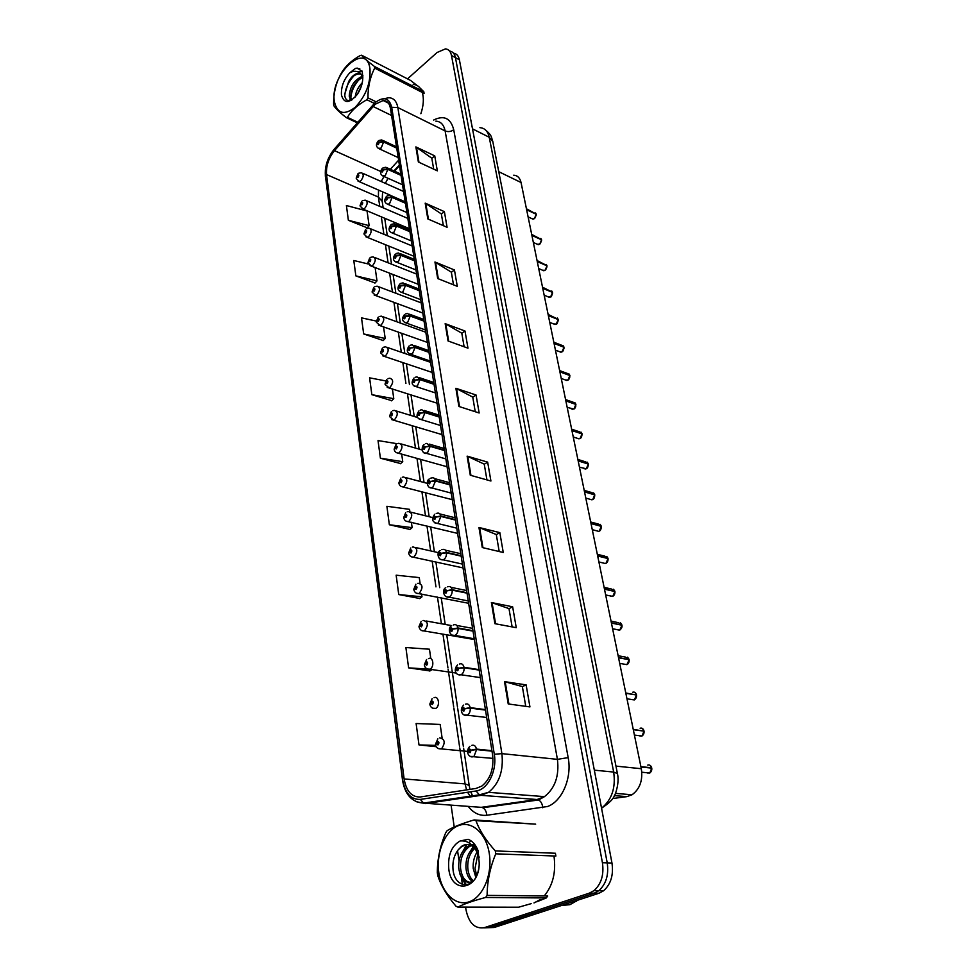 <?xml version="1.0" encoding="UTF-8"?>
<svg xmlns="http://www.w3.org/2000/svg" width="977" height="977" viewBox="0 0 977 977"><rect width="100%" height="100%" fill="white"/><g stroke="black" fill="none" stroke-linecap="round" stroke-linejoin="round"><path stroke-width="1.47" d="M513.731 175.188C517.529 175.469 519.972 177.912 521.046 182.516L641.315 768.716C642.976 780.305 639.874 788.989 632.046 794.765L626.855 796.634L612.652 798.539M388.235 178.364L386.416 181.124M399.508 165.711L394.513 171.17M375.205 104.258L383.167 100.509C387.075 100.631 389.493 103.257 390.446 108.386L492.603 755.026C493.983 768.74 490.393 779.096 481.808 786.082L475.994 788.451L420.305 796.976C411.708 797.269 406.31 791.26 404.124 778.95L326.538 174.565C325.952 166.053 328.602 158.079 334.488 150.653L375.205 104.258M374.973 102.768L334.085 149.371C327.649 157.517 324.743 166.249 325.378 175.591L402.609 779.622C404.991 793.116 410.902 799.711 420.342 799.406L476.068 790.979C487.731 789.734 497.256 770.694 494.301 754.293L391.704 107.275C389.164 97.676 383.595 96.173 374.973 102.768M483.7 927.832L494.167 927.503L599.011 893.234L594.224 893.186L598.84 890.67C606.106 884.087 608.903 874.818 607.218 862.874L455.453 57.631C454.61 53.674 452.656 51.476 449.579 51.048C452.656 51.476 454.61 53.674 455.453 57.631L607.218 862.874C608.903 874.818 606.106 884.087 598.84 890.67L594.224 893.186L489.343 927.552L594.224 893.186L589.4 893.125L594.028 890.609C601.307 884.002 604.104 874.696 602.43 862.715L451.484 55.481C450.641 51.451 448.638 49.241 445.475 48.874L437.085 52.489L407.519 78.868M508.211 703.953L529.937 706.908L526.127 684.889L504.511 681.628L508.211 703.953M525.748 706.334L522.353 686.575L504.511 681.628M522.365 686.636L526.127 684.889M494.899 623.68L516.247 627.686L512.644 606.802L491.394 602.528L494.899 623.68M512.131 626.916L508.993 608.61L491.394 602.528M509.005 608.671L512.644 606.802M482.284 547.547L503.265 552.493L499.833 532.636L478.95 527.458L482.284 547.547M499.21 551.541L496.304 534.553L478.95 527.458M496.316 534.627L499.833 532.636M470.291 475.237L490.918 481.014L487.657 462.133L467.128 456.137L470.291 475.237M486.937 479.902L484.238 464.136L467.128 456.137M484.25 464.222L487.657 462.133M418.376 161.999L437.33 170.841L434.753 155.88L415.872 146.904L418.376 161.999M433.678 169.131L431.797 158.201L415.872 146.904M431.822 158.311L434.753 155.88M427.816 218.933L447.087 227.287L444.388 211.643L425.19 203.143L427.816 218.933M443.363 225.675L441.348 213.914L425.19 203.143M441.36 214.024L444.388 211.643M437.684 278.53L457.285 286.334L454.452 269.97L434.948 261.995L437.684 278.53M453.499 284.832L451.337 272.18L434.948 261.995M451.35 272.29L454.452 269.97M448.04 340.961L467.971 348.166L465.003 331.02L445.17 323.643L448.04 340.961M464.124 346.786L461.791 333.181L445.17 323.643M461.803 333.267L465.003 331.02M458.897 406.456L479.157 412.99L476.055 395.001L455.88 388.284L458.897 406.456M475.249 411.732L472.746 397.089L455.88 388.284M472.758 397.175L476.055 395.001M420.867 113.711C423.591 105.492 424.067 98.396 422.284 92.436C424.067 98.396 423.591 105.492 420.867 113.711M421.575 90.605C419.719 86.721 416.923 84.657 413.186 84.413C416.923 84.657 419.719 86.721 421.575 90.605M534.004 902.943L540.318 899.561L534.004 902.943M544.238 895.946C552.933 885.345 556.169 872.021 553.971 855.974C556.169 872.021 552.933 885.345 544.238 895.946M451.118 805.317L454.207 827.006M457.566 850.637L459.043 861.03M461.339 877.187L462.39 884.564M465.602 907.12L465.956 909.611C468.801 923.216 474.981 929.212 484.482 927.613L589.4 893.125M420.061 583.184L419.267 577.602L396.149 575.197L398.75 594.566L419.731 598.474M430.796 658.559L429.465 649.216L405.882 647.519L408.618 667.865L429.978 670.93M442.092 737.928L440.175 724.433L416.117 723.53L418.999 744.926L436.255 746.709M385.671 380.908L369.587 377.843L371.846 394.671L391.716 400.668M376.328 321.079L361.514 317.867L363.676 333.951L383.204 340.521M368.476 264.034L353.784 260.48L355.86 275.893L375.058 282.964M348.374 220.289L369.135 225.663L367.047 211.008L346.395 205.536L348.374 220.289L367.254 227.836M409.851 511.508L409.546 509.347L386.88 506.294L389.359 524.759L409.949 529.436M396.906 443.668L378.026 440.578L380.395 458.201L400.631 463.574M380.395 458.201L402.756 461.681L401.657 453.963M402.756 461.681L400.46 463.721M371.846 394.671L393.78 398.689L392.388 388.883M393.78 398.689L391.557 400.826M363.676 333.951L385.207 338.482L383.534 326.782M385.207 338.482L383.045 340.692M355.86 275.893L377 280.851L375.095 267.466M377 280.851L374.899 283.135M369.135 225.663L367.108 228.007M389.359 524.759L412.147 527.653L411.378 522.255M412.147 527.653L409.778 529.583M398.75 594.566L421.991 596.788L421.6 593.992M421.991 596.788L419.548 598.608M432.188 669.465L429.795 671.052M408.618 667.865L427.731 669.074M429.55 669.184L430.967 669.269M418.999 744.926L435.681 745.402M599.011 893.234L603.615 890.743C610.881 884.173 613.666 874.94 611.968 863.033L459.385 59.78C458.555 55.836 456.601 53.637 453.523 53.198M531.903 218.653L534.382 218.628L536.226 214.329M536.068 214.183L526.591 209.518M396.674 147.82L383.546 141.665L378.014 142.068C376.866 143.985 376.988 144.804 378.38 144.511L379.198 142.483L378.038 143.888L378.123 142.801L379.186 142.373M379.198 142.483L383.595 141.983L381.152 148.077L378.246 148.419M396.723 148.138L383.595 141.983M536.214 214.244L526.64 209.762M535.543 212.949L536.19 214.036L526.444 208.785M358.559 173.271L361.38 172.709C363.969 174.101 363.774 176.813 360.806 180.83L359.206 181.588L356.275 178.559L356.923 176.971L358.058 177.313C359.194 175.42 359.072 174.602 357.716 174.859L356.91 176.861L358.034 175.494L357.948 176.581L356.923 176.971M356.91 176.861L356.251 178.351M537.179 244.189L539.683 244.201L541.551 239.866M541.392 239.719L531.854 235.176M400.985 175.066L387.747 169.07L382.141 169.448C380.981 171.366 381.103 172.208 382.52 171.94L383.35 169.9L382.19 171.293L382.251 170.193L383.326 169.79M383.35 169.9L387.796 169.387L385.317 175.53L382.398 175.836M401.034 175.396L387.796 169.387M533.357 242.467L538.327 244.702L539.719 244.213L541.563 239.817L531.903 235.42M540.831 238.437L541.514 239.573L531.696 234.395M542.565 270.238L545.093 270.287L546.986 265.915M546.815 265.756L537.228 261.347M405.382 202.923L392.033 197.085L386.367 197.439C385.182 199.369 385.317 200.224 386.745 199.992L387.588 197.928L386.416 199.32L386.477 198.197L387.576 197.818M387.588 197.928L392.082 197.415L389.579 203.607L387.979 204.352C384.327 202.886 383.827 200.236 386.465 196.389M405.431 203.253L392.082 197.415M546.973 265.829L537.277 261.592M548.073 296.813L550.613 296.91L552.53 292.489M552.347 292.343L542.699 288.056M409.876 231.402L396.418 225.724L390.678 226.066C389.481 228.007 389.615 228.874 391.081 228.679L391.924 226.591L390.751 227.983L390.8 226.847L391.911 226.481M391.924 226.591L396.467 226.066L393.926 232.318L390.971 232.538M409.937 231.744L396.467 226.066M552.518 292.416L542.76 288.313M553.678 323.949L556.255 324.071L558.185 319.626M557.989 319.479L548.305 315.327M414.48 260.517L400.9 255.034L395.099 255.339C393.89 257.293 394.024 258.184 395.502 258.013L396.357 255.913L395.184 257.305L395.221 256.145L396.344 255.791M396.357 255.913L400.949 255.388L398.384 261.689L395.416 261.86M414.541 260.871L400.949 255.388M558.172 319.552L548.353 315.583M362.491 200.688L365.203 200.138C367.914 201.543 367.755 204.291 364.714 208.394L363.175 209.115L360.122 206.037L360.782 204.474L361.93 204.852C363.078 202.96 362.968 202.117 361.575 202.337L360.769 204.364L361.893 202.996L361.832 204.095L360.782 204.474M360.769 204.364L360.098 205.829M366.509 228.703L369.098 228.178C371.944 229.571 371.81 232.367 368.695 236.568L367.242 237.252L364.055 234.126L364.726 232.587L365.899 233.002C367.059 231.097 366.937 230.242 365.532 230.438L364.714 232.465L365.838 231.109L365.789 232.233L364.726 232.587M364.714 232.465L364.03 233.918M370.625 257.342L373.08 256.841C376.06 258.233 375.962 261.079 372.787 265.365L371.394 266.025L368.073 262.85L368.756 261.323L369.941 261.775C371.126 259.87 371.004 258.99 369.575 259.149L369.355 260.761M368.744 261.213L368.048 262.642M561.445 905.508L569.957 904.665L577.895 900.135M334.378 101.571C337.212 113.723 344.124 115.652 355.115 107.372C365.825 96.039 370.784 83.192 369.965 68.805C366.277 40.265 329.628 74.985 334.378 101.571M417.167 85.536L410.609 80.456L361.588 55.213L360.293 55.494C351.598 60.379 345.235 66.326 341.242 73.324L340.228 75.18C335.746 83.717 333.536 93.34 333.597 104.038L333.816 105.663C335.599 108.508 339.703 112.465 346.127 117.545L347.397 117.325L357.741 122.223M374.313 103.379L366.888 99.739C357.997 104.588 351.5 110.45 347.397 117.325M366.888 99.739L367.95 97.834L376.084 101.828M374.704 68.109L374.447 66.46L423.81 91.74L424.091 93.365L374.704 68.109C370.185 76.817 367.938 86.721 367.95 97.834M362.296 82.679C358.168 87.026 355.811 91.814 355.213 97.016M361.38 86.135L357.338 94.329M362.589 76.206C354.468 79.662 350.022 86.318 349.229 96.173L350.853 100.375M362.882 77.232C355.347 81.347 351.293 87.893 350.719 96.894L351.537 100.094M362.907 76.841L361.075 74.325L358.461 73.324C354.981 73.556 351.72 76.267 348.704 81.457L344.625 94.622C345.211 100.069 347.678 101.816 352.013 99.849M362.907 75.388L360.953 74.167M360.831 74.13L359.597 73.898C355.701 73.934 352.062 76.462 348.704 81.457M341.462 95.062C344.099 103.818 349.363 103.623 357.24 94.476C360.66 89.383 362.504 84.071 362.772 78.526L362.272 71.504L357.35 68.134L355.543 68.353L349.876 72.713C343.782 79.393 340.985 86.843 341.462 95.062M349.876 72.713C354.419 70.381 358.144 70.918 361.075 74.325M423.81 91.74L419.866 87.832M357.24 122.797L346.127 117.545M361.588 55.213C363.517 57.728 367.816 61.478 374.447 66.46M360.305 88.968L359.011 91.606M359.731 78.893C354.492 84.547 351.512 90.788 350.78 97.615M362.149 71.272L358.779 72.286M353.93 75.827C348.203 82.056 345.15 88.822 344.771 96.112M359.817 68.793L355.543 68.353M362.333 75.791L361.258 76.536M349.961 99.227L350.047 100.594M361.905 70.857L358.034 71.907M438.783 872.571C441.372 892.648 455.441 906.668 469.18 901.795C482.968 897.228 492.591 874.354 489.318 853.727C486.241 833.027 471.5 820.228 458.25 825.712C444.962 830.902 435.998 852.555 438.783 872.571M474.101 819.947L535.665 824.148L475.958 820.692L474.101 819.947C462.17 823.428 453.181 826.994 447.161 830.645L445.756 832.673C440.151 845.887 437.342 859.186 437.317 872.571L437.708 875.392C440.896 885.48 447.002 895.75 456.003 906.216L457.847 907.096L518.579 907.218L531.17 903.652M536.703 901.82L546.277 897.961L485.63 897.46C473.369 900.721 464.099 903.933 457.847 907.096M485.63 897.46L487.12 895.396L547.731 895.982L546.277 897.961M495.754 853.825L495.315 850.918L555.4 853.251L555.876 856.047L495.754 853.825C490.088 867.515 487.205 881.376 487.12 895.396M477.106 852.005C474.101 856.817 472.807 862.288 473.222 868.431L475.775 877.285M477.936 853.678L475.017 868.48L476.666 875.477M475.909 846.167L474.651 846.9M473.833 847.474C468.142 852.469 465.528 859.394 465.992 868.235C466.664 874.72 468.887 879.166 472.636 881.584M476.41 846.998L475.518 847.633M474.651 848.366C469.607 853.471 467.336 860.114 467.812 868.284C468.386 874.024 470.23 878.213 473.344 880.827M475.017 844.836L471.72 844.849M470.462 845.142L467.482 846.546C461.217 851.382 458.286 858.539 458.702 868.04C460.607 879.52 465.247 884.038 472.624 881.608M474.981 844.787L472.16 845.264M471.317 845.569L469.302 846.619C463.037 851.443 460.106 858.6 460.533 868.089C461.779 877.529 465.467 882.341 471.598 882.524M479.218 857.22L475.897 850.075C471.72 844.213 466.957 842.968 461.608 846.302L458.189 849.856C454.329 854.838 452.583 860.945 452.925 868.162C453.865 889.094 474.773 890.45 478.425 869.982M478.119 850.711L472.428 845.508M467.873 844.47L461.999 846.326L458.189 849.856M448.773 868.846C451.423 895.152 480 889.925 479.182 862.557L478.132 850.759C475.848 844.861 472.526 841.05 468.178 839.328L460.106 840.977C451.533 845.935 447.747 855.217 448.773 868.846M460.106 840.977C466.432 840.305 471.696 843.334 475.897 850.075M475.958 820.692C479.475 830.401 485.923 840.476 495.315 850.918M474.846 844.812L473.65 846.192M473.149 846.839L470.963 850.308M462.341 878.689L466.481 884.954M470.145 841.6L468.691 842.662M466.774 844.446L460.68 855.229M459.923 874.073L465.675 885.04M559.418 351.635L562.007 351.805L563.961 347.311M563.753 347.165L554.008 343.159M419.182 290.316L405.492 285.015L399.617 285.296C398.384 287.25 398.518 288.166 400.033 288.032L400.9 285.907L399.727 287.299L399.74 286.114L400.875 285.797M400.9 285.907L405.54 285.369L402.939 291.732L401.596 292.355C397.517 290.78 396.894 288.02 399.74 284.075M419.243 290.67L405.54 285.369M555.437 350.12L560.92 352.221L562.031 351.805C562.972 351.61 563.619 350.096 563.985 347.275L554.069 343.428M565.268 379.919L567.881 380.126L569.86 375.595M569.64 375.449L559.845 371.59M424.006 320.798L410.181 315.693L404.234 315.95C402.988 317.916 403.135 318.844 404.661 318.758L405.54 316.609L404.368 317.989L404.368 316.792L405.516 316.487M405.54 316.609L410.242 316.06L407.604 322.483L404.612 322.569M424.055 321.152L410.242 316.06M569.847 375.522L559.894 371.858M571.252 408.801L573.89 409.045L575.88 404.478M575.648 404.331L565.805 400.631M428.927 351.989L414.993 347.104L410.279 347.922L408.972 347.336C407.714 349.302 407.849 350.255 409.4 350.206L410.291 348.044L409.119 349.412L409.107 348.191L410.279 347.922M410.291 348.044L415.054 347.482L412.379 353.955L409.375 354.004M428.988 352.367L415.054 347.482M567.185 407.397L573.902 409.045C575.001 408.655 575.661 407.116 575.905 404.441L565.854 400.9M374.826 286.64L377.146 286.163C380.273 287.543 380.212 290.438 376.951 294.822L375.656 295.433L372.188 292.208L372.884 290.719L374.093 291.207C375.278 289.29 375.156 288.398 373.715 288.52L372.872 290.596L373.996 289.241L373.971 290.401L372.884 290.719M372.872 290.596L372.164 292.001M379.137 316.597L381.299 316.145C384.584 317.525 384.559 320.456 381.225 324.95L380.016 325.524L376.389 322.251L377.098 320.774L378.331 321.311C379.528 319.394 379.406 318.478 377.94 318.563L377.085 320.651L378.221 319.308L378.209 320.48L377.098 320.774M377.085 320.651L376.365 322.031M383.546 347.238L385.536 346.823C388.993 348.191 389.005 351.17 385.585 355.787L384.474 356.312L380.688 352.978L381.421 351.537L382.666 352.111C383.888 350.193 383.753 349.253 382.263 349.302L381.396 351.415L382.532 350.071L382.544 351.268L381.421 351.537M381.396 351.415L380.676 352.77M582.023 433.91L582.036 433.983C581.877 436.548 581.205 438.099 580.033 438.588L582.023 433.91L571.948 430.576M581.779 433.837L571.887 430.295M433.971 383.937L419.915 379.271L415.14 380.102L413.821 379.467C412.538 381.433 412.685 382.422 414.26 382.41L415.164 380.224L413.992 381.592L413.955 380.346L415.14 380.102M415.164 380.224L419.976 379.65L417.277 386.184L414.248 386.196M434.032 384.315L419.976 379.65M583.611 468.459L586.273 468.777L588.325 464.124M587.238 462.182L588.288 463.806L578.103 460.619M439.137 416.642L424.958 412.221L420.134 413.063L418.779 412.379C417.484 414.358 417.631 415.359 419.231 415.384L420.147 413.186L418.974 414.541L418.913 413.283L420.134 413.063M420.147 413.186L425.019 412.612L422.284 419.206L419.255 419.17M439.21 417.032L425.019 412.612M579.459 467.189L586.298 468.777C587.519 468.227 588.203 466.664 588.349 464.087L578.164 460.9M594.737 494.875L594.749 494.936C594.663 497.44 593.967 499.015 592.697 499.626L594.737 494.875L584.527 491.895M594.456 494.789L584.466 491.602M444.437 450.141L430.124 445.964L425.239 446.831L423.871 446.098C422.553 448.077 422.699 449.115 424.336 449.188L425.251 446.965L424.091 448.309L424.006 447.026L425.239 446.831M425.251 446.965L430.185 446.367L427.413 453.023L424.384 452.949M444.498 450.544L430.185 446.367M593.601 492.897L594.712 494.606L591.928 492.616L584.209 490.369M601.307 526.371L601.319 526.432C601.197 529.155 600.489 530.743 599.231 531.158L601.307 526.371L591.024 523.587M601.002 526.285L590.963 523.293M449.86 484.47L435.424 480.562L430.466 481.441L429.074 480.66C427.743 482.638 427.902 483.7 429.55 483.823L430.491 481.576L429.33 482.907L429.221 481.6L430.466 481.441M430.491 481.576L435.486 480.977L432.664 487.682L429.648 487.572M449.921 484.885L435.486 480.977M608.024 558.575L608.036 558.624C608.158 560.859 607.45 562.471 605.923 563.399L608.024 558.575L597.68 555.998M607.694 558.49L597.619 555.693M455.416 519.654L440.847 516.027L435.84 516.918L434.423 516.088C433.067 518.079 433.226 519.153 434.912 519.324L435.864 517.065L434.692 518.384L434.57 517.053L435.84 516.918M435.864 517.065L440.92 516.442L438.062 523.22L435.046 523.074M455.477 520.069L440.92 516.442M388.064 378.6L389.872 378.221C393.499 379.577 393.56 382.605 390.055 387.332L389.054 387.82L385.097 384.425L385.842 383.021L387.1 383.631C388.333 381.702 388.199 380.749 386.697 380.761L385.817 382.886L386.953 381.555L386.977 382.776L385.842 383.021M385.817 382.886L385.072 384.217M392.693 410.706L394.317 410.364C398.115 411.696 398.213 414.785 394.635 419.634L393.731 420.073L389.603 416.617L390.36 415.237L391.643 415.909C392.901 413.979 392.766 412.99 391.227 412.966L390.336 415.115L391.472 413.784L391.521 415.03L390.36 415.237M391.643 414.907L390.995 414.712L391.618 414.944M390.336 415.115L389.579 416.41M397.431 443.582L398.848 443.289C402.829 444.584 402.988 447.735 399.312 452.705L398.543 453.084C396.198 453.023 394.757 451.85 394.207 449.591L394.989 448.235L396.296 448.956C397.566 447.014 397.431 446.013 395.868 445.939L394.977 448.113L396.1 446.794L396.161 448.052L394.989 448.235M396.32 447.906L395.636 447.71M394.977 448.113L394.195 449.371M396.283 447.942L395.648 447.759M402.292 477.252L403.501 476.996C407.665 478.278 407.873 481.466 404.112 486.595L403.464 486.912C400.973 486.876 399.471 485.691 398.934 483.346L399.727 482.04L401.058 482.809C402.353 480.867 402.206 479.829 400.619 479.719L399.715 481.905L400.839 480.599L400.924 481.881L399.727 482.04M401.107 481.71L400.387 481.514M399.715 481.905L398.921 483.139M401.071 481.746L400.399 481.576M407.275 511.753L408.252 511.545C412.612 512.791 412.868 516.039 409.033 521.303L408.508 521.559C405.98 521.657 404.405 520.448 403.782 517.944L404.588 516.674L405.943 517.492C407.25 515.538 407.104 514.488 405.492 514.329L404.576 516.528L405.699 515.233L405.809 516.54L404.588 516.674M406.005 516.345L405.26 516.161M404.576 516.528L403.77 517.725M405.968 516.381L405.272 516.21M610.063 595.958L612.75 596.373L614.899 591.561M614.533 591.427L604.421 588.838M461.12 555.73L446.416 552.384L441.348 553.312L439.894 552.408C438.526 554.411 438.685 555.51 440.407 555.742L441.36 553.458L440.2 554.765L440.053 553.409L441.348 553.312M441.36 553.458L446.477 552.823C446.636 555.901 445.671 558.185 443.595 559.662L440.578 559.479M461.181 556.157L446.477 552.823M605.679 594.981L612.762 596.385C614.374 595.311 615.095 593.686 614.924 591.537L604.482 589.155M613.532 589.241L614.863 591.219L611.565 589.046L604.116 587.348M617.061 629.677L619.76 630.116L621.934 625.256M621.531 625.133L611.37 622.752M466.957 592.721L452.131 589.693L446.99 590.633L445.524 589.681C444.12 591.671 444.291 592.807 446.037 593.088L447.014 590.78L445.854 592.074L445.671 590.694L446.99 590.633M447.014 590.78L452.192 590.145C452.351 593.295 451.374 595.591 449.261 597.045L446.269 596.825M467.03 593.161L452.192 590.145M621.922 625.207L611.443 623.07M620.48 622.837L621.885 624.901L618.404 622.667L611.052 621.152M624.242 664.189L626.916 664.641L629.151 659.707L618.563 657.79M628.675 659.609L618.49 657.46M472.953 630.678L457.981 627.979L452.778 628.944L451.289 627.918C449.86 629.921 450.043 631.081 451.814 631.423L452.803 629.09L451.655 630.373L451.447 628.968L452.778 628.944M452.803 629.09L458.054 628.431C458.225 631.655 457.236 633.988 455.074 635.404L452.107 635.16M473.027 631.13L458.054 628.431M627.588 657.191L629.078 659.377L625.402 657.069L618.148 655.75M631.679 699.581L634.354 699.923L636.479 695.026M635.99 694.903L625.781 692.998M479.109 669.636L464.002 667.279L458.726 668.256L457.212 667.169C455.758 669.172 455.941 670.369 457.749 670.759L458.75 668.415L457.59 669.685L457.358 668.256L458.726 668.256M458.75 668.415L464.075 667.743C464.258 670.955 463.293 673.275 461.193 674.716L458.115 674.509M479.182 670.1L464.075 667.743M636.479 694.977L625.854 693.328M639.337 735.84L641.987 736.035L644.014 731.15M643.464 731.04L633.255 729.379M485.422 709.62L470.181 707.629L464.832 708.63L463.281 707.47C461.816 709.485 461.999 710.706 463.843 711.171L464.857 708.801L463.672 710.059L463.416 708.606L464.832 708.63M464.857 708.801L470.255 708.117C470.45 711.268 469.522 713.589 467.495 715.054L464.283 714.92M485.496 710.096L470.255 708.117M634.427 735.083L641.987 736.035C643.562 734.826 644.246 733.19 644.038 731.126L633.328 729.721M642.28 728.366L643.941 730.772C643.208 728.561 641.938 727.718 640.118 728.244M647.189 772.978L649.803 773.027L651.732 768.154M649.888 765.235L651.683 767.788L640.9 766.652M491.907 750.69L476.52 749.078L471.109 750.116L469.534 748.883C468.032 750.886 468.227 752.143 470.096 752.669L471.134 750.275L469.925 751.533L469.644 750.043L471.109 750.116M471.134 750.275L476.593 749.579L473.955 756.503L470.621 756.43M491.993 751.179L476.593 749.579M651.732 768.117L640.973 767.006M412.379 547.108L413.124 546.949C417.68 548.158 417.997 551.468 414.077 556.878L413.686 557.073C411.122 557.305 409.485 556.072 408.74 553.397L409.571 552.164L410.938 553.043C412.27 551.089 412.123 550.002 410.487 549.795L409.558 552.017L410.682 550.735L410.804 552.066L409.571 552.164M411.036 551.834L410.255 551.651M409.558 552.017L408.74 553.177M410.999 551.883L410.255 551.712M417.619 583.354L418.119 583.245C422.87 584.417 423.249 587.788 419.243 593.344L418.986 593.479C416.373 593.821 414.651 592.575 413.833 589.742L414.675 588.545L416.068 589.485C417.423 587.531 417.264 586.42 415.604 586.151L414.663 588.398L415.787 587.128L415.933 588.484L414.675 588.545M416.178 588.215L415.372 588.056M414.663 588.398L413.833 589.51M416.153 588.264L415.372 588.105M422.98 620.517L423.236 620.456C428.195 621.604 428.634 625.036 424.543 630.751L424.433 630.8C421.795 631.301 420 630.031 419.048 627.014L419.915 625.866L421.331 626.855C422.699 624.901 422.54 623.766 420.855 623.448L419.89 625.707L421.014 624.462L421.185 625.83L419.915 625.866M421.466 625.524L420.611 625.378M419.89 625.707L419.048 626.782M421.441 625.573L420.623 625.439M428.488 658.632C433.08 655.994 434.704 666.912 430.027 669.098L429.941 669.123C426.864 669.367 425.019 668.073 424.397 665.239L425.288 664.14L426.729 665.203C428.121 663.236 427.963 662.076 426.241 661.698L425.264 663.981L426.387 662.748L426.583 664.152L425.288 664.14M426.888 663.798L425.996 663.664M425.264 663.981L424.409 665.007M426.851 663.859L426.009 663.725M434.032 697.737C438.6 695.221 440.383 706.078 435.754 708.398L435.4 708.472C432.335 708.655 430.503 707.324 429.892 704.478L430.796 703.416L432.274 704.551C433.678 702.585 433.519 701.388 431.761 700.949L430.772 703.257L431.919 702.036L432.139 703.452L430.796 703.416M432.445 703.074L431.516 702.952M430.772 703.257L429.904 704.234M432.42 703.135L431.529 703.013M439.711 737.867C444.914 739.064 445.549 742.679 441.628 748.736L441.006 748.883C437.952 748.98 436.121 747.613 435.522 744.743L436.45 743.741L437.952 744.938C439.394 742.972 439.223 741.751 437.44 741.25L436.438 743.582L437.586 742.349L437.843 743.802L436.45 743.741M438.148 743.387L437.195 743.289M436.438 743.582L435.559 744.498M438.123 743.448L437.195 743.35M498.758 171.696L521.046 182.516M614.374 795.62L626.855 796.634M615.95 766.115L641.315 768.716M433.605 120.049C444.022 114.944 450.727 118.168 453.719 129.733L568.162 757.627L557.415 759.349L445.121 130.93C443.827 124.677 440.725 121.417 435.815 121.148M568.162 757.627C572.192 777.704 562.154 801.372 547.535 806.513L486.766 815.258C479.597 816.015 473.442 813.084 468.288 806.465M476.068 790.979L479.365 794.826L481.124 795.339L537.094 799.516L544.482 796.634C555.07 788.231 559.381 775.811 557.415 759.349L501.897 753.633C503.68 770.694 499.223 783.591 488.537 792.335L481.124 795.339L425.325 803.595L416.178 801.653M402.5 779.988L325.378 175.591M402.609 779.622L402.512 780.073C404.966 794.667 411.989 802.349 423.578 803.106L481.221 807.332L537.094 799.516L538.62 799.955C541.05 801.409 542.418 804.01 542.736 807.759M420.342 799.406L423.578 803.106L479.365 794.826L488.537 792.335L544.482 796.634L538.62 799.955L482.748 807.747C485.166 809.127 486.497 811.643 486.766 815.258M494.301 754.293L501.897 753.633L397.847 107.555L391.704 107.275M379.565 99.654L388.773 97.749C393.621 97.92 396.638 101.181 397.847 107.555L445.121 130.93C448.101 132.078 450.971 131.675 453.719 129.733M602.43 862.715L611.968 863.033M451.484 55.481L459.385 59.78M484.482 927.613L489.343 927.552M475.555 806.953L474.749 806.892M404.124 778.95L465.064 783.896L466.579 789.892M467.592 792.262L470.658 796.89M373.043 106.456L391.569 115.494M334.488 150.653L380.651 171.439M398.628 160.179L390.336 169.277M384.059 176.495L381.177 181.502M378.526 190.051L378.392 197.073L379.772 206.379M326.538 174.565L378.392 197.073L382.178 201.335M381.311 216.772L383.888 234.285M385.427 244.653L388.101 262.801M389.628 273.133L392.412 291.952M393.939 302.259L396.809 321.763M398.335 332.058L401.315 352.257M402.829 362.528L405.919 383.46M407.433 393.707L410.633 415.384M412.147 425.606L415.469 448.064M416.971 458.286L420.403 481.527M421.917 491.736L425.471 515.795M426.973 526.005L430.649 550.906M432.164 561.128L435.962 586.884M437.476 597.13L441.409 623.753M442.935 634.036L447.918 667.767M448.113 669.16L453.633 706.505M453.865 708.032L459.508 746.245M459.752 747.93L465.064 783.896L469.18 785.459L469.974 789.367M459.544 406.664L456.54 388.553M448.675 341.193L445.805 323.937M438.307 278.775L435.583 262.325M428.427 219.202L425.813 203.485M418.974 162.28L416.483 147.258M470.951 475.42L467.788 456.381M482.956 547.706L479.622 527.678M495.583 623.814L492.078 602.711M508.895 704.038L505.207 681.775M594.321 770.157L613.678 772.062L617.415 773.564C619.748 782.614 615.144 795.351 614.399 795.583C613.385 799.027 609.098 803.228 601.551 808.187C611.822 799.845 615.864 787.816 613.678 772.062L489.233 137.268C487.877 131.248 484.775 128.048 479.915 127.669M472.502 128.842L489.233 137.268L492.823 141.604M485.716 130.161C492.432 135.937 490.991 136.768 492.762 141.323L617.452 773.711M536.251 215.025L534.737 218.335M378.807 140.517L381.787 139.919L383.546 141.665M390.25 195.192L358.034 181.148M541.576 240.623L540.159 243.786M382.996 167.836L385.866 167.25L387.747 169.07M543.566 270.666L542.956 270.409M547.01 266.745L545.716 269.737M546.925 265.585L537.057 260.529M387.283 195.754L390.043 195.192L392.033 197.085M549.172 297.277L548.451 296.971M552.542 293.418L551.382 296.202M552.457 292.16L542.528 287.201M391.667 224.295L394.293 223.77L396.418 225.724M554.887 324.425L554.044 324.095M558.197 320.651L557.171 323.204M558.123 319.284L548.109 314.423M396.149 253.495L398.64 252.982L400.9 255.034M409.448 228.667L361.917 208.663M413.796 256.194L365.899 236.8M418.241 284.307L369.965 265.561M560.725 352.147L559.772 351.781M563.961 348.471L563.094 350.719M563.9 346.982L561.86 345.333L553.812 342.219M400.741 283.367L403.074 282.89L405.492 285.015M566.697 380.444L565.622 380.053M569.847 376.927L569.151 378.783M569.799 375.253L567.625 373.544L559.638 370.601M405.455 313.935L407.617 313.483L410.181 315.693M572.791 409.339L571.594 408.923M575.832 406.053L575.368 407.36M575.819 404.136L573.511 402.365L565.585 399.581M410.267 345.223L412.257 344.808L414.993 347.104M422.772 313.043L374.118 294.981M427.413 342.414L378.38 325.072M432.164 372.445L382.74 355.86M577.358 438.307L573.255 436.975M579.019 438.856L577.7 438.429M581.962 433.629L579.52 431.797L571.667 429.196M415.201 377.269L416.996 376.878L419.915 379.271M585.382 469.009L583.941 468.569M588.252 463.77L585.663 461.877L577.871 459.446M420.269 410.084L421.856 409.729L424.958 412.221M589.998 499.284L585.797 498.075M591.891 499.821L590.328 499.381M425.447 443.692L426.827 443.399L430.124 445.964M596.532 530.792L592.27 529.656M598.547 531.329L596.862 530.877M601.246 526.066L598.327 524.051L590.694 521.974M430.772 478.144L431.907 477.887C433.69 477.435 434.863 478.315 435.424 480.562M603.224 563.008L598.901 561.946M605.361 563.534L603.542 563.082M607.963 558.27L604.873 556.182L597.326 554.289M436.218 513.45L437.122 513.255C439.015 512.717 440.248 513.646 440.847 516.027M437.012 403.159L387.197 387.368M441.983 434.594L391.777 419.634M447.063 466.75L396.454 452.669M452.266 499.674L401.254 486.509M457.59 533.381L406.188 521.193M612.323 596.458L610.393 596.031M441.812 549.66L442.471 549.514C444.45 548.903 445.768 549.856 446.416 552.384M619.442 630.153L617.391 629.738M447.551 586.798L447.942 586.713C450.031 586.005 451.435 587.006 452.131 589.693M626.733 664.616L624.572 664.238M453.438 624.914L453.56 624.889C455.758 624.083 457.236 625.121 457.981 627.979M636.406 694.647C635.697 692.498 634.439 691.692 632.644 692.253M459.422 664.018C461.681 663.2 463.208 664.287 464.002 667.279M465.516 704.161C467.812 703.391 469.375 704.551 470.181 707.629M651.659 767.763C650.914 765.504 649.62 764.612 647.763 765.101M471.769 745.39C474.114 744.682 475.701 745.903 476.52 749.078M463.037 567.906L411.232 556.731M468.63 603.285L416.422 593.173M474.358 639.532L421.734 630.544M456.259 673.08L427.193 668.891M435.754 708.398L432.811 708.24M467.421 751.374L438.575 748.651M615.425 793.385L632.046 794.765M383.167 100.509L388.37 103.073M325.365 169.717L325.341 176.275M594.028 890.609L603.615 890.743M388.016 178.266L385.353 183.346M382.605 191.834L382.141 201.067L383.155 207.832M384.694 218.213L387.295 235.689M388.834 246.033L391.533 264.156M393.072 274.476L395.868 293.271M397.407 303.566L400.301 323.033M401.84 333.304L404.844 353.466M406.371 363.713L409.473 384.62M410.999 394.842L414.224 416.483M415.75 426.693L419.084 449.102M420.598 459.3L424.055 482.504M425.569 492.689L429.147 516.711M430.674 526.896L434.374 551.736M435.889 561.946L439.711 587.641M441.238 597.875L445.194 624.437M446.721 634.708L451.74 668.353M451.948 669.746L457.492 707.006M457.724 708.533L463.403 746.66M463.648 748.333L469.18 785.459M399.385 164.942L393.939 170.914M470.719 791.785L472.929 796.56M528.105 216.894L532.978 219.153L534.407 218.64L536.239 214.281M398.225 157.602L379.418 148.883C375.986 147.148 375.547 144.547 378.099 141.103M396.528 146.843L383.057 140.517M403.562 191.443L362.662 173.271M357.814 173.869L356.214 178.107M402.512 184.763L383.643 176.312C380.102 174.7 379.626 172.074 382.227 168.435M400.814 174.04L387.234 167.873M538.706 268.565L543.798 270.763L545.129 270.299L546.998 265.866M406.896 212.534L387.979 204.352M405.211 201.836L391.496 195.84M546.228 264.437L546.949 265.61M544.165 295.188L549.392 297.362L550.649 296.91C551.248 297.326 551.883 295.836 552.542 292.441M411.378 240.916L392.412 233.027C388.614 231.647 388.077 228.96 390.788 224.954M409.705 230.267L395.856 224.429M551.736 290.963L552.493 292.196M549.746 322.373L555.095 324.511L556.279 324.071C556.975 324.401 557.611 322.898 558.209 319.577M415.97 269.945L396.943 262.361C393.023 261.103 392.436 258.368 395.209 254.179M414.297 259.332L400.326 253.666M557.354 318.026L558.148 319.32M407.824 218.408L366.57 200.725M361.685 201.311L360.061 205.597M412.184 245.96L370.564 228.777M365.642 229.351L363.994 233.686M416.629 274.097L374.643 257.464M369.697 258.026L368.011 262.398M576.54 901.209L574.647 901.197M359.597 73.898L358.461 73.324M476.349 846.912L474.724 846.839M469.302 846.619L467.482 846.546M420.66 299.634L401.596 292.355M418.986 289.058L404.881 283.586M563.082 345.663L563.924 347.006M561.25 378.453L566.88 380.505L567.906 380.126C568.932 379.821 569.591 378.294 569.884 375.559M425.459 330.006L406.359 323.069C402.109 321.506 401.449 318.71 404.368 314.679M423.798 319.467L409.546 314.203M568.932 373.873L569.823 375.29M430.368 361.099L411.244 354.492C406.847 353.051 406.139 350.218 409.107 345.992M428.708 350.596L414.321 345.54M574.903 402.683L575.844 404.16M421.172 302.87L378.82 286.798M373.837 287.336L372.127 291.769M425.813 332.265L383.082 316.792M378.075 317.317L376.328 321.812M430.564 362.333L387.442 347.482M382.422 347.995L380.627 352.538M435.4 392.925L416.251 386.672C411.683 385.39 410.926 382.52 413.967 378.05M433.739 382.447L419.206 377.61M581.01 432.103L581.999 433.666M440.542 425.508L421.38 419.634C416.581 418.449 415.775 415.53 418.95 410.89M438.893 415.066L424.201 410.474M445.817 458.897L426.631 453.401C421.551 454.329 421.075 446.294 424.042 444.523M444.169 448.467L429.318 444.12M451.215 493.092L432.029 487.999C426.619 488.524 426.106 480.183 429.282 478.986M449.579 482.687L434.557 478.608M600.098 524.307L601.282 526.09M456.76 528.154L437.562 523.464C432.164 522.255 431.187 519.202 434.643 514.317M455.111 517.761L439.919 513.951M606.741 556.414L607.999 558.294M386.855 379.381L385.036 383.985M417.558 417.509L396.479 411.036M391.411 411.512L389.542 416.178M422.162 449.994L401.144 443.949M396.064 444.413L394.158 449.151M427.23 483.346L405.919 477.643M400.839 478.095L398.885 482.907M432.664 517.578L410.816 512.18M405.724 512.607L403.721 517.505M462.439 564.095L443.24 559.833C437.452 560.615 436.646 551.871 440.138 550.539M460.79 553.703L445.414 550.185M612.616 628.785L619.76 630.116C621.592 628.553 622.325 626.929 621.958 625.231M468.264 600.965L449.066 597.142C442.972 598.009 442.19 589.009 445.781 587.69M466.615 590.548L451.044 587.348M619.711 663.383L626.916 664.641C628.541 663.749 629.286 662.101 629.151 659.707M474.236 638.787L455.05 635.416C448.797 636.454 447.759 627.246 451.582 625.793M472.587 628.345L456.821 625.475M626.978 698.811L634.354 699.923C635.954 698.824 636.674 697.187 636.503 695.001M457.529 664.91C452.803 670.088 456.344 676.023 460.961 674.765L480.366 677.611M634.842 692.363L636.442 694.659M463.648 705.076C458.677 710.316 462.695 716.52 466.982 715.176L486.668 717.472M641.816 772.221L649.803 773.027C651.354 771.683 652.013 770.047 651.757 768.13M469.937 746.318C464.673 751.508 469.229 758.176 473.161 756.699L492.97 758.384M438.49 552.677L415.823 547.56M410.743 547.975L408.691 552.958M415.884 584.234L413.772 589.302M451.692 625.622L426.204 620.993M421.16 621.396L418.986 626.575M426.583 659.524L424.336 664.8M432.139 698.64L429.831 704.026M437.855 738.795L435.473 744.303"/></g></svg>
